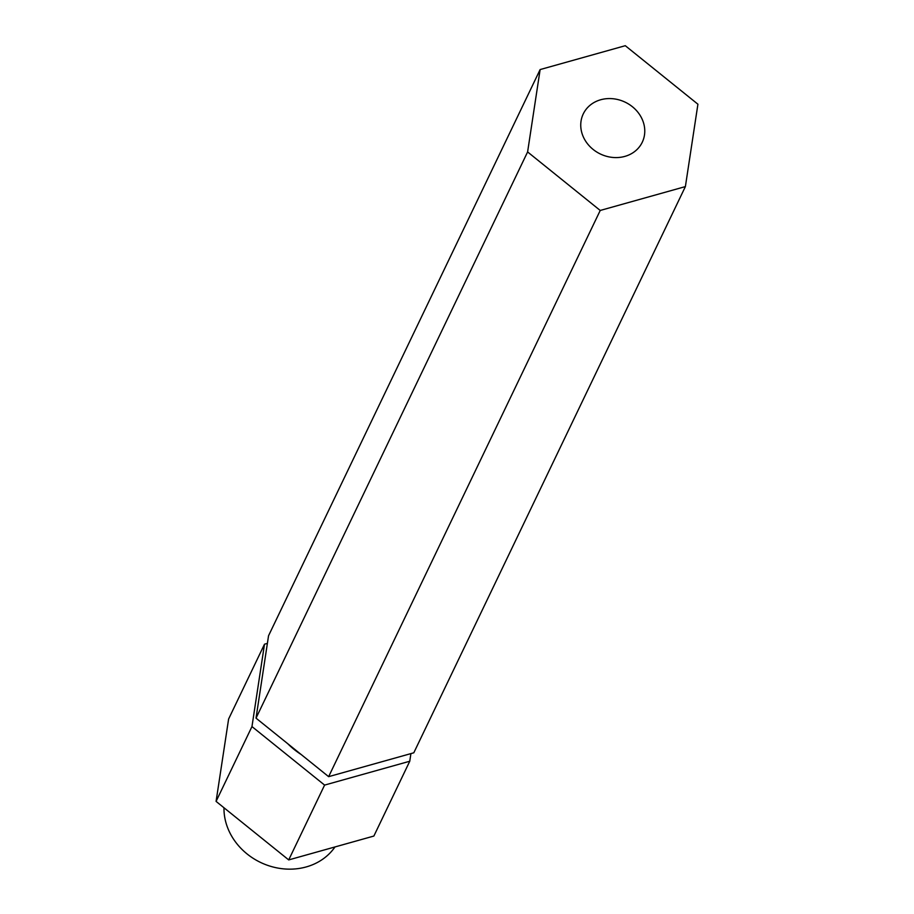 <?xml version="1.0" encoding="UTF-8"?>
<svg xmlns="http://www.w3.org/2000/svg" width="914" height="914" viewBox="0 0 914 914"><rect width="100%" height="100%" fill="white"/><g stroke="black" fill="none" stroke-linecap="round" stroke-linejoin="round"><path stroke-width="1.37" d="M642.405 119.768A32.721 28.722 25.6 0 0 612.94 98.735A32.721 28.722 25.6 0 0 583.258 113.93A32.721 28.722 25.6 0 0 583.109 136.392A32.721 28.722 25.6 0 0 612.574 157.425A32.721 28.722 25.6 0 0 642.268 142.23A32.721 28.722 25.6 0 0 642.405 119.768M223.976 807.759A61.055 53.595 25.6 0 0 228.386 829.592A61.055 53.595 25.6 0 0 279.204 868.3A61.055 53.595 25.6 0 0 335.004 846.935M287.739 743.699A71.635 62.883 25.6 0 0 301.186 754.53M267.391 643.387L264.5 644.199L251.967 726.573L324.596 785.092L409.758 761.236L410.912 753.604M264.5 644.199L228.614 719.01L216.081 801.395L288.71 859.914L373.872 836.047L409.758 761.236M251.967 726.573L216.081 801.395M324.596 785.092L288.71 859.914M540.128 69.567L268.545 635.756L256.023 718.141L328.64 776.66L413.802 752.793L685.386 186.593L697.919 104.219L625.29 45.7L540.128 69.567L527.607 151.941L256.023 718.141M527.607 151.941L600.224 210.46L328.64 776.66M600.224 210.46L685.386 186.593"/></g></svg>
